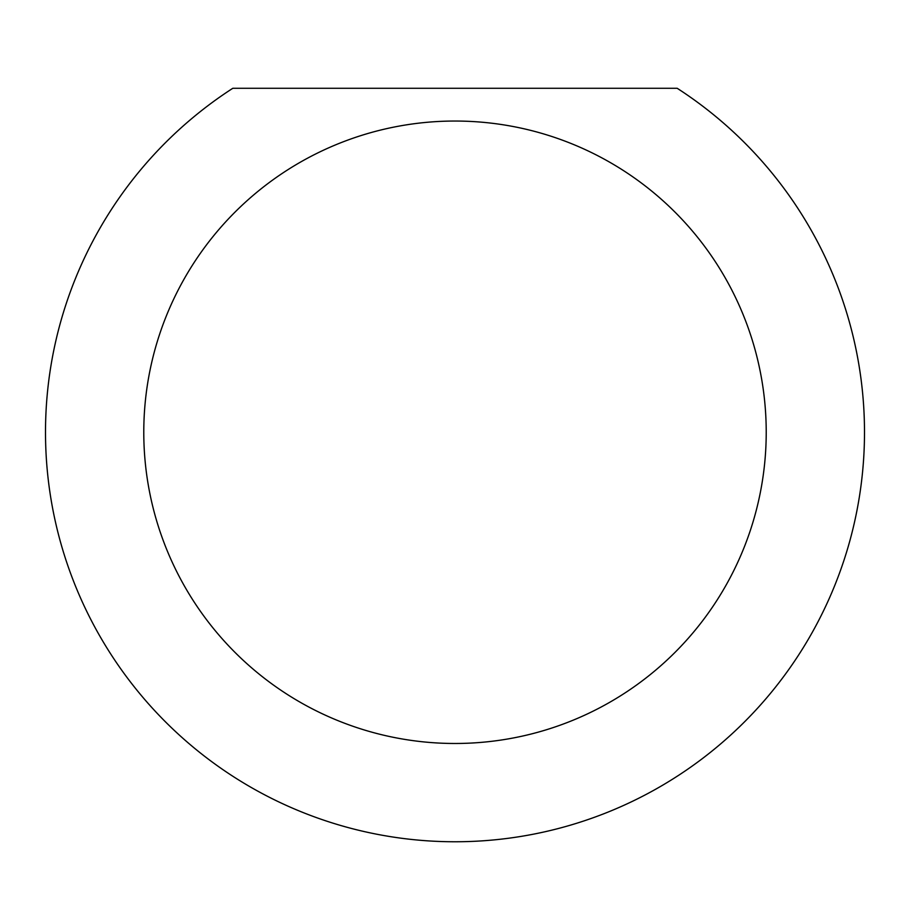 <?xml version="1.0" encoding="UTF-8"?>
<svg xmlns="http://www.w3.org/2000/svg" width="910" height="910" viewBox="0 0 910 910"><rect width="100%" height="100%" fill="white"/><g stroke="black" fill="none" stroke-linecap="round" stroke-linejoin="round"><path stroke-width="1.36" d="M766.22 432.261A311.22 311.22 0 0 0 455 121.041A311.22 311.22 0 0 0 143.78 432.261A311.22 311.22 0 0 0 455 743.481A311.22 311.22 0 0 0 766.22 432.261M677.188 88.281A409.5 409.5 0 0 1 455 841.761A409.5 409.5 0 0 1 232.812 88.281L677.188 88.281"/></g></svg>
